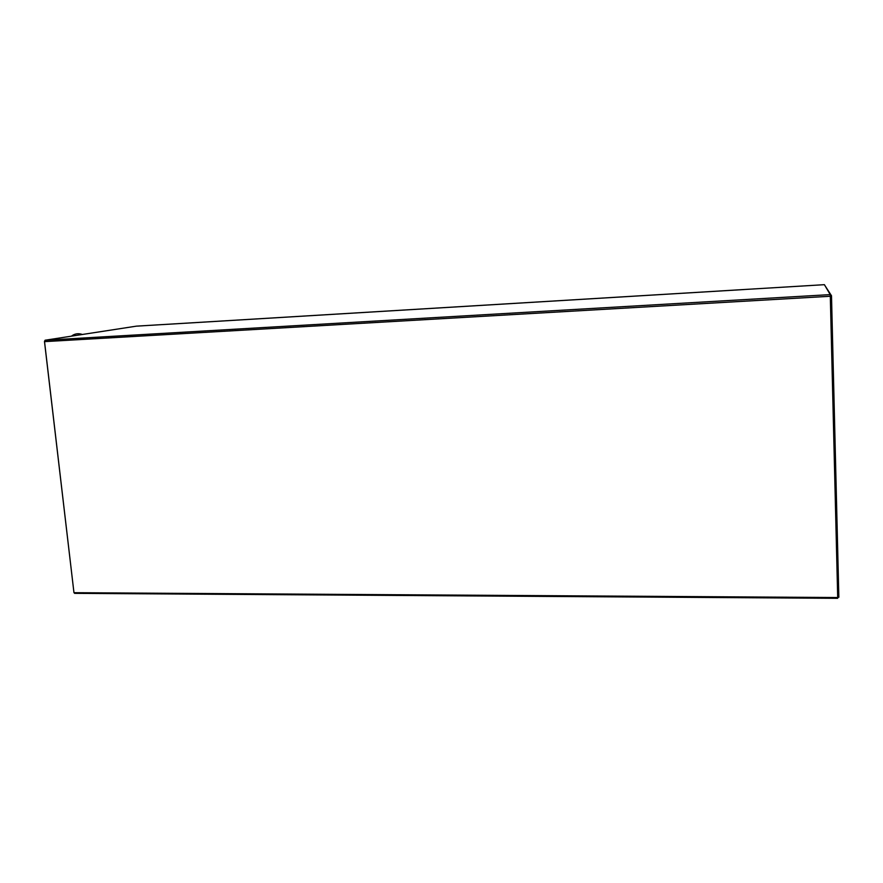 <?xml version="1.0" encoding="UTF-8"?>
<svg xmlns="http://www.w3.org/2000/svg" width="883" height="883" viewBox="0 0 883 883"><rect width="100%" height="100%" fill="white"/><g stroke="black" fill="none" stroke-linecap="round" stroke-linejoin="round"><path stroke-width="1.32" d="M830.23 294.613L824.413 284.679L136.335 326.158L45.066 340.231L830.23 294.613L830.307 296.258L44.492 341.633L45.066 340.231M44.492 341.633L73.962 592.692L837.702 597.537L830.307 296.258M837.669 597.537L837.691 598.321L74.569 593.354L74.503 592.703M44.481 341.224L73.929 592.427M837.691 597.228L838.85 597.228L831.499 295.739L824.965 285.628M830.296 295.805L831.499 295.739M744.192 289.536L163.189 324.558M82.362 334.48C78.377 333.068 74.713 333.631 71.391 336.169"/></g></svg>
